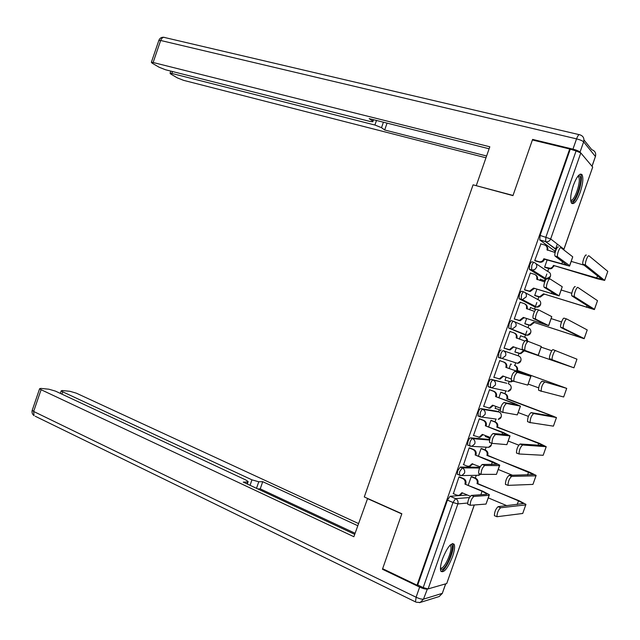 <?xml version="1.0" encoding="UTF-8"?>
<svg xmlns="http://www.w3.org/2000/svg" width="640" height="640" viewBox="0 0 640 640"><rect width="100%" height="100%" fill="white"/><g stroke="black" fill="none" stroke-linecap="round" stroke-linejoin="round"><path stroke-width="0.96" d="M477.656 467.224L460.28 467.064L457.696 470.816L457.296 474.328L457.84 474.552M487.384 439.272L470.512 437.84C469.68 438 468.832 439.224 467.96 441.496L467.56 445.112L468.16 445.352M497.128 411.288L480.752 408.584C479.944 408.688 479.104 409.88 478.232 412.152L478.168 416M506.872 383.288L491.008 379.296C490.216 379.344 489.384 380.504 488.512 382.768L488.112 386.6L490.288 387.512M501.264 349.984C500.496 349.968 499.68 351.096 498.808 353.36L498.632 357.504L500.648 358.208L500.824 354.064C501.696 351.8 502.512 350.672 503.28 350.68L518.56 355.928L503.28 350.68C505.432 351.68 506.216 353.36 505.64 355.728L502.176 358.408L500.648 358.208M513.496 321.288L511.536 320.64C510.792 320.568 509.976 321.664 509.112 323.928L508.704 327.984L510.928 328.84L511.144 324.6C512.008 322.336 512.816 321.24 513.568 321.312C515.72 322.28 516.512 323.944 515.936 326.304L512.28 329.04L510.928 328.84L525.872 335.064L527.176 335.256L530.688 332.648C531.24 330.392 530.472 328.8 528.392 327.864L514.232 321.6M523.72 291.864L521.824 291.264C521.088 291.136 520.296 292.2 519.424 294.456L519.016 298.64L521.216 299.448L521.464 295.104C522.336 292.848 523.136 291.784 523.856 291.904C526.032 292.84 526.824 294.496 526.248 296.856L522.384 299.632L521.216 299.448L535.712 306.984L536.832 307.16L540.544 304.52C541.096 302.264 540.328 300.68 538.24 299.776L525.136 292.608M533.96 262.416L532.112 261.856C531.4 261.672 530.616 262.704 529.752 264.96L529.336 269.264L531.52 270.024L531.8 265.576C532.672 263.328 533.456 262.288 534.16 262.472C536.344 263.384 537.152 265.016 536.576 267.376L534.656 269.656L531.52 270.024L546.184 279.008M580.168 192.432C582.944 183.832 583.552 177.888 581.992 174.608C579.672 172.896 576.792 176.48 573.352 185.368C570.584 194.016 569.968 199.944 571.512 203.168C573.872 204.88 576.752 201.304 580.168 192.432M452.52 556.672C454.536 550.68 455.072 546.544 454.12 544.264C451.16 542.32 447.288 547.2 442.504 558.912C440.496 564.896 439.96 569.024 440.896 571.288C443.92 573.184 447.8 568.312 452.52 556.672M475.312 478.104L476.288 475.312M478.944 467.744L479.376 466.504M485.168 449.992L486.152 447.184M488.736 439.8L489.336 438.088M495.024 421.848L496.008 419.04M498.536 411.824L499.224 409.864M504.896 393.672L505.832 391M508.352 383.816L509.12 381.616M514.776 365.472L515.648 362.976M518.168 355.792L519.024 353.352M524.68 337.216L526.856 331M528.016 327.696L528.92 325.112M534.6 308.896L535.312 306.856M535.336 306.784L536.832 302.528M537.864 299.576L538.824 296.848M544.528 280.544L545.16 278.752M545.2 278.64L546.816 274.024M547.728 271.424L548.736 268.552M554.472 252.168L555.016 250.616M555.528 249.152L557.304 244.088M474.24 505.232L446.728 583.544L428.112 588.904L423.192 587.608L417.728 584.992L447.44 500.104L450.064 496.264L467.472 495.04M382.64 568.696L417.024 585.184L569.696 148.992L532.408 139.968L512.96 195.632L473.088 184.824L364.288 496.96L401.84 513.744L382.64 568.696M417.728 584.992L417.024 585.184M553.664 250.224L539.776 239.976L545.584 241.648L545.912 237.104L576.072 150.952L580.8 152.936L592.704 167.08L563.96 249.256M576.072 150.952L569.696 148.992M540.912 243.896L534.72 260.576L535.52 260.968M547.128 259.976L544.608 267.168L545.36 267.544M540.784 279.384L540.416 279.152L539.952 280.472M530.768 273.184L530.384 272.944L524.48 289.816L525.304 290.144M536.856 289.296L534.696 295.48L535.464 295.792M531.088 307.752L530.496 307.448L529.664 309.84M520.76 302.488L520.152 302.176L514.256 319.024L515.104 319.296M526.6 318.584L524.784 323.768L525.584 324.016M521.352 336.08L520.576 335.768M521.368 336.04L520.592 335.72L519.384 339.184M510.736 331.76L509.912 331.432M510.752 331.712L509.928 331.376L504.04 348.208L504.912 348.408M516.352 347.848L514.888 352.024L515.704 352.208M511.464 364.304L510.704 363.968L509.128 368.456M500.536 360.904L499.72 360.552L493.832 377.368L494.696 377.584L493.856 377.288M506.088 377.136L505 380.248L510.392 381.712L512.512 380.808M501.6 392.464L500.816 392.184L498.896 397.672M490.352 389.984L489.512 389.688L483.632 406.488L484.208 406.584M495.832 406.408L495.12 408.456L495.672 408.544M491.752 420.592L490.944 420.376L488.672 426.848M480.184 419.032L479.328 418.8L473.448 435.584L473.856 435.624M485.592 435.648L485.648 436.664M481.904 448.696L481.08 448.536L478.464 456M470.024 448.048L469.144 447.888L463.6 464.656M472.072 476.768L471.224 476.672L468.264 485.12M459.88 477.04L458.968 476.944L453.392 493.672M478.552 416.144L479.968 416.792M489.16 386.992L488.376 386.808M523.968 334.424L508.904 328.168M533.856 306.384L519.184 298.8M543.752 278.32L529.472 269.4M514.104 362.44L514.512 362.352M570.152 149.52L540.088 235.432L539.776 239.976M569.72 265.712L572.736 256.824L561.032 247.776C559.744 246.464 556.456 255.264 557.664 256.816L555.064 256.056C553.848 254.504 557.128 245.712 558.432 247.024M555.144 252.504L546.976 249.8C547.544 247.456 546.736 245.84 544.552 244.952L540.592 243.8M546.976 249.8L547.6 250.296C548.144 248.36 547.624 246.864 546.04 245.792M534.744 260.496L539.6 261.832C541.576 261.808 542.96 260.872 543.744 259.024L569.576 266.112L569.64 265.648L557.808 256.976M544.488 259.192L544.392 259.472C543.608 261.312 542.232 262.248 540.256 262.272L535.152 260.864M555.216 256.216L567.096 265.256L543.84 258.744M604.784 280.04L607.8 271.384L589.016 255.872C587.84 254.576 584.52 263.504 585.608 265.032L582.944 264.248C581.848 262.72 585.16 253.808 586.344 255.096M544.632 267.096L550.456 268.312L552.392 267.248L553.48 265.424L597.176 278.712L604.648 280.416L585.744 265.192M583.08 264.408L602.192 279.576L553.48 265.424M584.072 265.176L571.232 261.4M555.096 252.488L550.296 250.936M554.08 265.84L551.768 268.488L549.968 268.816L548.48 268.248M545.008 267.432L549.096 268.664M559.232 295.608L562.24 286.736L550.096 278.976C548.776 277.832 545.52 286.44 546.696 287.976L544.112 287.176C542.928 285.632 546.184 277.04 547.512 278.184M544.728 281.944L536.696 279.16C537.264 276.808 536.464 275.176 534.296 274.264L530.344 273.056M535.496 274.888C537.288 275.936 537.904 277.496 537.352 279.56L537.32 279.664M524.512 289.736L529.544 291.144L533.568 288.088L559.136 295.888L546.88 288.168M534.232 288.472L530.216 291.52L524.784 289.984M544.296 287.368L556.656 295.032L533.568 288.088M548.76 325.48L551.76 316.624L539.176 310.144C537.824 309.16 534.6 317.576 535.736 319.112L533.168 318.272C532.016 316.736 535.248 308.328 536.608 309.32L539.056 310.104M534.536 311.416L526.424 308.48C526.992 306.136 526.2 304.488 524.04 303.536L520.12 302.28M524.936 303.968C526.944 304.968 527.672 306.592 527.104 308.824L527.04 309M514.288 318.936L519.488 320.416L523.296 317.408L548.704 325.632L535.96 319.328M523.984 317.728L520.184 320.736L514.256 319.016M533.392 318.488L546.224 324.768L523.296 317.408M592 166.24L595.416 156.504L583.632 141.864L580.04 152.128C578.88 151.088 576.52 150.096 572.952 149.16L532.6 139.4L513.024 195.44L476.72 185.808M476.312 185.496L489.816 146.784L153.128 62.504L151.36 62.296L152.192 63.192L159.152 67.256L165.536 69.768L369.984 121.432L372.8 121.768L373.016 119.592M489.12 148.776L369.184 118.632L372.504 121.064M580.04 152.128L580.488 152.664M172.504 71.528L171.84 73.456L170.064 73.24L170.824 74.072L177.408 77.92L183.592 80.344L485.976 157.792M383.416 122.208L381.52 127.672L384.672 129.984L486.6 156M381.52 127.672L374.912 125.024L376.488 120.464M171.84 73.456L374.912 125.024M532.6 139.4L533.352 140.192M387.056 123.12L384.672 129.984M367.616 498.448L353.872 536.72L41.096 389.712L33.648 411.464L416.096 597.232L419.648 587.096L382.448 569.248L401.776 513.928L367.2 498.472M250.064 485.304L251.952 479.848L62.72 391.824L61.92 394.144M251.952 479.848L258.768 481.768L256.504 488.32M357.712 525.696L262.728 481.68L258.768 481.768M358.464 523.544L76.304 393.16L69.96 391.304L62.352 390.544L61.216 390.832L62.72 391.824M427.4 588.936L423.488 599.152L442.304 593.344L445.624 583.864M246.832 483.784L248.144 481.544L245.784 479.96L55.432 391.112L48.888 389.208L40.856 388.408L39.616 388.72L41.096 389.712M247.44 482.024L243.272 482.12L354.704 534.336M383.376 569.048L382.448 569.248M419.648 587.096C422.984 588.6 425.448 589.248 427.032 589.04M355.08 533.256L260.24 488.872L257.864 488.952M260.24 488.872L262.728 481.68M578.272 175.76L579.696 176.04C583.6 179.552 574.56 205.352 570.928 201.072L570.768 200.896M570.688 200.144C574.344 202.216 581.736 180.296 578.536 176.848L577.784 176.368M571.584 203.256C576.536 202.624 584.072 178.16 580.464 174.32L580.28 174.112M450.456 544.784L450.512 544.768C456.176 543.176 447.248 568.648 441.856 569.496L440.432 568.864M440.448 568.08L441.304 568.176C445.344 567.656 452.952 549.36 450.568 545.928L449.92 545.32M441.208 571.32C446.232 570.632 455.632 547.968 452.688 543.72L452.544 543.488M534.72 295.4L539.616 296.784L543.52 293.832L594.4 309.576L597.504 300.672L577.92 287.472C576.72 286.352 573.432 295.08 574.488 296.6L571.84 295.776C570.768 294.256 574.056 285.536 575.272 286.664M572 295.968L591.952 308.736L543.52 293.832M571.8 293.288L561.2 290.016M545.152 280.872L540.376 279.256M544.144 294.192L540.248 297.136L538.544 296.608M534.96 295.632L539.176 296.96M597.504 300.672L594.472 309.304L574.648 296.784M524.816 323.68L529.872 325.128L533.576 322.216L584.168 338.712L587.224 329.936L566.84 319.048C565.608 318.088 562.352 326.624 563.376 328.136L560.736 327.272C559.704 325.76 562.96 317.232 564.2 318.2L566.728 319.008M560.944 327.488L581.712 337.864L533.576 322.216M561.52 321.952L551.176 318.6M535.728 309.656L530.464 307.552M535.144 309.184L535.84 309.552M534.224 322.512L530.528 325.416L528.616 324.936M524.792 323.752L529.272 325.232M587.224 329.936L584.192 338.56L563.576 328.344M528.264 341.28C525.864 343.08 524.712 346.056 524.792 350.216L522.24 349.336C522.144 345.184 523.304 342.208 525.712 340.416L541.288 346.488L538.2 355.28L525.048 350.456M524.664 340.968L516.16 337.776C516.736 335.424 515.944 333.76 513.8 332.784L509.896 331.472M514.24 332.968L514.504 333.08C516.648 334.048 517.44 335.712 516.864 338.056L516.776 338.304M513.752 346.952L510.152 349.912L508.68 349.712L504.072 348.12L509.432 349.664L513.04 346.696L538.2 355.28M522.496 349.576L535.808 354.488L513.04 346.696M538.296 355.32L541.288 346.488M514.088 381.52L511.32 380.376C511.24 376.312 512.408 373.344 514.824 371.48L528.464 375.416L505.816 367.328L524.04 373.744L530.824 376.312L517.368 372.384C514.96 374.248 513.792 377.224 513.856 381.288L527.744 385.104L530.92 376.336M505.816 367.328L505.912 367.048C506.488 364.696 505.704 363.016 503.568 362.008L504.296 362.232C506.432 363.24 507.208 364.912 506.64 367.264L506.536 367.544M499.696 360.616L504.296 362.232M503.504 376.208L500.12 379.064L498.48 378.856M493.864 377.264L499.376 378.872L502.792 375.952L511.144 378.952M499.688 360.64L503.568 362.008M503.12 412.552L500.408 411.384C500.352 407.408 501.528 404.448 503.952 402.512L518.064 405.08L495.576 396.56L513.728 403.16L520.376 406.112L506.48 403.448C504.064 405.392 502.88 408.352 502.936 412.336L517.296 414.888L520.472 406.128M495.576 396.56L495.672 396.28C496.248 393.928 495.472 392.232 493.344 391.2L494.096 391.36C496.216 392.392 496.992 394.088 496.416 396.432L496.32 396.72M489.616 389.712L494.096 391.36M493.264 405.44L490.088 408.176L488.608 408.072M483.672 406.384L489.328 408.048L492.56 405.176L500.56 408.176M489.488 389.776L493.344 391.2M555.768 350.584C554.504 349.784 551.28 358.136 552.272 359.64L549.656 358.744C548.648 357.24 551.872 348.888 553.152 349.696L576.952 359.176L573.944 367.792M524.304 350.808L520.808 353.672L519.376 353.48L514.92 351.936L520.136 353.432L523.64 350.568L573.936 367.816L552.512 359.872M549.888 358.976L571.472 366.944L523.64 350.568M551.8 350.76L541.16 347.152M526.744 341.68C527.144 339.496 526.344 337.968 524.36 337.096L520.56 335.816M524.784 337.272L525.024 337.368C526.864 338.144 527.68 339.544 527.488 341.568M544.712 382.088C542.408 384.024 541.232 387.04 541.184 391.12L563.664 396.984L566.688 388.376L542.104 381.16L564.28 387.472L516.736 370.272C517.288 367.992 516.528 366.36 514.448 365.384L515.128 365.6C517.208 366.576 517.968 368.2 517.416 370.472L566.688 388.376M541.392 391.344L538.584 390.184C538.616 386.104 539.792 383.096 542.104 381.16M516.64 370.544L517.32 370.744M538.584 387.808L528.208 384.088M513.144 381.032L511.088 381.896L509.496 381.696M566.712 388.384L563.664 396.984M533.672 413.552C531.352 415.568 530.168 418.576 530.104 422.568L553.416 426.152L556.44 417.552L533.672 413.552L531.08 412.592L554.072 416.528L506.816 398.576C507.368 396.296 506.616 394.656 504.544 393.648L500.792 392.272M530.28 422.776L527.52 421.592C527.568 417.6 528.752 414.6 531.08 412.592M506.72 398.848L556.44 417.552M500.888 392.2L505.248 393.8C507.312 394.808 508.072 396.448 507.512 398.72L507.424 398.992M495.152 408.352L500.248 409.992M528.392 416.384L518.216 412.576M556.464 417.56L553.416 426.152M489.888 442.64L489.512 442.368C489.464 438.464 490.656 435.512 493.088 433.512L507.672 434.712L485.344 425.768L503.432 432.544L509.936 435.872L495.6 434.488C493.176 436.496 491.984 439.456 492.024 443.352L506.864 444.648L510.04 435.88M485.344 425.768L485.44 425.488C486.016 423.136 485.248 421.424 483.136 420.36L483.904 420.456C486.016 421.528 486.784 423.232 486.208 425.584L486.112 425.864M479.736 418.856L483.904 420.456M483.032 434.656L480.056 437.256L478.76 437.24M473.488 435.472L479.272 437.192L482.328 434.376L490.24 437.472M479.296 418.88L483.136 420.36M522.632 444.984C520.312 447.08 519.112 450.08 519.04 453.984L543.176 455.288L546.192 446.696L522.632 444.984L520.056 443.984L543.88 445.552L496.904 426.856C497.464 424.576 496.712 422.92 494.656 421.88L490.912 420.456M516.808 453.24L516.464 452.968C516.528 449.064 517.728 446.072 520.056 443.984M496.808 427.128L539.368 443.304L546.192 446.696M491.312 420.424L495.376 421.976C497.432 423.016 498.184 424.664 497.624 426.944L497.528 427.216M485.288 436.52L489.976 438.216M518.736 445.136L508.232 441.04M546.216 446.704L543.176 455.288M479.04 473.6L478.624 473.312C478.6 469.496 479.8 466.552 482.24 464.472L497.296 464.312L475.128 454.952L493.136 461.904L499.768 465.168L499.504 465.608L484.736 465.488C482.304 467.568 481.104 470.52 481.12 474.336L496.432 474.368L499.616 465.608M475.128 454.952L475.224 454.664C475.8 452.312 475.04 450.584 472.936 449.488L473.728 449.528C475.824 450.624 476.584 452.344 476.016 454.696L475.912 454.976M469.696 447.92L473.728 449.528M463.312 464.536L467.12 466.096L469.224 466.304L472.016 463.824L472.816 463.84L470.024 466.312L468.904 466.352M472.016 463.824L480.136 466.816M469.12 447.96L472.936 449.488M511.616 476.392C509.28 478.552 508.072 481.544 507.984 485.368L532.952 484.392L535.96 475.816L511.616 476.392L509.048 475.352L533.688 474.544L487.008 455.104C487.56 452.824 486.816 451.152 484.768 450.088L481.056 448.608M505.808 484.592L505.424 484.32C505.504 480.496 506.712 477.504 509.048 475.352M486.912 455.376L529.264 472.056L536.136 475.4L535.96 475.816M481.584 448.568L485.512 450.128C487.56 451.192 488.304 452.856 487.744 455.136L487.648 455.408M512.576 475.28L498.256 469.48M535.992 475.816L532.952 484.392M468.208 504.52L467.752 504.24C467.736 500.496 468.952 497.552 471.4 495.408L486.688 494.312L486.928 493.88L482.072 491.28L464.92 484.096L482.856 491.232L489.4 494.736L489.088 495.312L473.88 496.456C471.448 498.608 470.232 501.56 470.232 505.296L486.024 504.064L489.2 495.304M464.92 484.096L465.016 483.816C465.592 481.464 464.832 479.72 462.744 478.592L463.56 478.568C465.648 479.696 466.4 481.432 465.824 483.784L465.728 484.064M459.608 476.928L463.56 478.568M462.608 492.984L459.992 495.328L459.032 495.416M453.152 493.568L456.936 495.184L459.168 495.392L461.912 492.688L470.296 496.24M458.944 477.008L462.744 478.592M500.608 507.752C498.264 509.992 497.04 512.984 496.944 516.728L522.728 513.472L525.744 504.904L500.608 507.752L498.056 506.68L523.512 503.512L518.488 500.848L477.112 483.328C477.672 481.048 476.928 479.36 474.896 478.272L471.2 476.744M494.816 515.912L494.4 515.64C494.488 511.896 495.704 508.904 498.056 506.68M477.024 483.6L519.176 500.784L525.952 504.376L525.744 504.904M471.816 476.664L475.664 478.248C477.688 479.344 478.432 481.024 477.872 483.304L477.784 483.568M506.896 505.712L488.296 497.888M525.768 504.896L522.728 513.472M459.752 475.368L459.272 475.144L459.672 471.632L462.256 467.872L479.568 468.008L477.432 467.128M460.28 467.064L462.256 467.872C464.352 469 465.112 470.744 464.536 473.112L461.776 475.584L459.632 475.368M470.064 446.136L469.544 445.904L469.944 442.288C470.816 440.008 471.672 438.784 472.496 438.624L489.312 440.032M470.512 437.84L472.496 438.624C474.608 439.712 475.376 441.44 474.792 443.808L471.88 446.336L469.872 446.128M496.208 419.072L480.12 416.848L480.224 412.912C481.104 410.64 481.944 409.448 482.744 409.336L499.056 412.016M480.752 408.584L482.744 409.336C484.872 410.4 485.64 412.112 485.064 414.48L481.976 417.064L477.832 415.872M506.592 391.056L490.376 387.544L490.52 383.504C491.392 381.232 492.224 380.072 493.008 380.024L506.808 383.264M491.008 379.296L493.008 380.024C495.144 381.056 495.92 382.752 495.344 385.112L492.08 387.752L488.112 386.6M450.064 496.264L455.6 498.632L469.416 497.568M467.616 503.032L457.872 503.92L428.112 588.904M446.728 583.544L474.176 505.232M553.44 250.16L555.64 250.8M556.112 249.592L545.584 241.648L556.256 249.272M580.8 152.936L550.672 238.944L563.912 249.216L592.704 167.08M487.216 439.2L489.48 440.112M497.008 411.248L498.928 411.968C500.968 412.984 501.72 414.624 501.168 416.88L498.2 419.352C500.464 418.88 501.52 417.456 501.352 415.08M523.928 334.408L525.92 335.08M533.752 306.352L535.824 307.016M543.592 278.272L545.736 278.92M535.944 263.648L548.088 271.664C550.184 272.536 550.96 274.104 550.416 276.36L546.496 279.032C548.84 279.056 550.208 277.912 550.6 275.6M516.504 362.992L517.512 363.312L520.84 360.752C521.384 358.496 520.632 356.888 518.56 355.928M511.216 387.36C511.208 389.664 510.088 390.992 507.856 391.352L511 388.832C511.552 386.576 510.792 384.952 508.744 383.96M486.92 447.224L488.544 447.32L491.344 444.904L491.544 443.16C491.68 445.432 490.672 446.816 488.544 447.32L471.88 446.336L467.56 445.112M477.608 475.288L480.768 474.192M540.088 235.432L550.672 238.944C549.848 240.856 548.416 241.808 546.36 241.792L539.664 239.864M447.44 500.104L452.992 502.496L455.6 498.632C457.696 499.784 458.448 501.552 457.872 503.92L452.992 502.496L423.192 587.608M563.728 249.856L563.912 249.216L563.656 249.8M562.592 261.592L561.736 264.056M538.696 261.68L539.352 262.12M543.744 259.024L544.392 259.472M572.736 256.824L569.64 265.648M596.656 278.312L597.592 275.648M553.984 266.112L553.384 265.696M604.768 280.024L607.8 271.384M536.696 279.16L537.352 279.56M551.952 291.96L551.36 293.648M528.44 290.968L529.12 291.344M533.464 288.376L534.136 288.76M562.24 286.736L559.144 295.56M526.424 308.48L527.104 308.824M541.32 322.288L541 323.208M518.2 320.232L518.896 320.544M523.2 317.688L523.888 318.008M551.76 316.624L548.672 325.432M572.952 149.16L576.552 138.872L160.664 40.48C161.792 37.784 163.232 36.824 164.984 37.592L579.152 134.64M583.968 139.928L591.8 149.728C595.032 150.856 596.232 153.12 595.416 156.504L592.064 166.32M158.8 40.56L160.664 40.48L153.128 62.504M576.552 138.872C580.128 139.792 582.488 140.792 583.632 141.864C584.496 138.32 583.248 135.976 579.888 134.816C578.96 134.152 577.848 135.504 576.552 138.872M39.616 388.72L32.184 410.416C31.696 412.56 32.312 414.296 34.032 415.648L33.648 411.464L32.28 410.144M416.136 602.224L420.232 602.488L423.488 599.152C421.896 599.384 419.432 598.744 416.096 597.232L415.504 601.888L35.224 416.232M445.728 583.832L442.304 593.344L439.176 596.536L442.432 593.288M438.96 596.608L419.448 602.688M586.472 307.288L587.12 305.464M544.048 294.464L543.424 294.104M576.304 336.24L576.656 335.248M534.128 322.784L533.48 322.488M516.16 337.776L516.864 338.056M507.96 349.464L508.68 349.712M512.944 346.976L513.648 347.232M514.824 371.48L517.368 372.384M505.912 367.048L506.64 367.264M502.696 376.232L503.424 376.432M530.824 376.312L527.744 385.104M503.952 402.512L506.48 403.448M495.672 396.28L496.416 396.432M513.016 403.024L512.608 404.176M492.456 405.456L493.208 405.592M520.376 406.112L517.296 414.888M519.376 353.48L518.704 353.24M524.208 351.08L523.544 350.84M573.928 367.784L576.952 359.176M517.416 370.472L516.736 370.272M558.84 385.96L558.992 385.536M515.128 365.6L514.448 365.384M507.512 398.72L506.816 398.576M548.408 415.664L548.848 414.408M505.248 393.8L504.544 393.648M493.088 433.512L495.6 434.488M485.44 425.488L486.208 425.584M502.688 432.472L502.016 434.392M482.232 434.656L483.008 434.728M509.936 435.872L506.864 444.648M497.624 426.944L496.904 426.856M537.984 445.336L538.72 443.248M495.376 421.976L494.656 421.88M482.24 464.472L484.736 465.488M475.224 454.664L476.016 454.696M492.376 461.888L491.44 464.576M499.504 465.608L496.432 474.368M487.744 455.136L487.008 455.104M527.576 474.976L528.6 472.064M485.512 450.128L484.768 450.088M471.4 495.408L473.88 496.456M465.016 483.816L465.824 483.784M482.072 491.28L480.864 494.728M461.808 492.968L462.472 492.92M489.088 495.312L486.024 504.064M477.872 483.304L477.112 483.328M517.176 504.584L518.488 500.848M475.664 478.248L474.896 478.272M580.36 174.2L581.992 174.608M529.336 269.264L532.488 270.184L546.272 278.888M519.016 298.64L522.384 299.632L536.832 307.16C539.128 307.088 540.432 305.92 540.744 303.64M508.704 327.984L527.176 335.256C529.424 335.096 530.672 333.88 530.896 331.624M498.4 357.304L517.512 363.312C519.744 363.064 520.928 361.8 521.056 359.536M457.296 474.328L461.776 475.584L478.888 475.264L480.832 474.216M557.664 256.816L555.064 256.056M539.6 261.832L540.256 262.272M585.608 265.032L582.944 264.248M549.968 268.816L549.36 268.4M546.696 287.976L544.112 287.176M529.544 291.144L530.216 291.52M535.736 319.112L533.168 318.272M519.488 320.416L520.184 320.736M151.36 62.296L158.88 40.328C159.816 38.096 161.472 37.08 163.864 37.28M595.456 156.568L595.592 155.888M373.512 119.72L372.912 121.456M170.064 73.24L170.792 71.096M248.016 481.92L247.296 484M61.216 390.832L60.336 393.4M577.608 176.616L578.536 176.848M449.72 545.544L450.568 545.928M574.488 296.6L571.84 295.776M540.248 297.136L539.616 296.784M563.376 328.136L560.736 327.272M530.528 325.416L529.872 325.128M524.792 350.216L522.24 349.336M509.432 349.664L510.152 349.912M513.856 381.288L511.32 380.376M499.376 378.872L500.12 379.064M502.936 412.336L500.408 411.384M489.328 408.048L490.088 408.176M552.272 359.64L549.656 358.744M520.808 353.672L520.136 353.432M541.184 391.12L538.584 390.184M511.088 381.896L510.392 381.712M530.104 422.568L527.52 421.592M492.024 443.352L489.512 442.368M479.272 437.192L480.056 437.256M519.04 453.984L516.464 452.968M481.12 474.336L478.624 473.312M469.224 466.304L470.024 466.312M507.984 485.368L505.424 484.32M470.232 505.296L467.752 504.24M459.168 495.392L459.992 495.328M486.928 493.88L486.776 494.296M496.944 516.728L494.4 515.64"/></g></svg>
